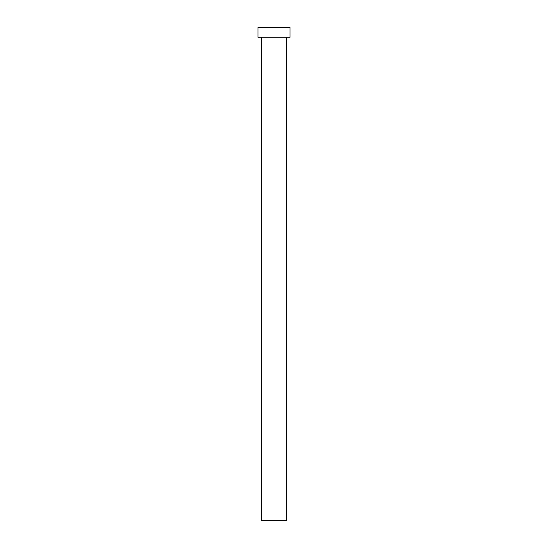 <?xml version="1.0" encoding="UTF-8"?>
<svg xmlns="http://www.w3.org/2000/svg" width="548" height="548" viewBox="0 0 548 548"><rect width="100%" height="100%" fill="white"/><g stroke="black" fill="none" stroke-linecap="round" stroke-linejoin="round"><path stroke-width="0.82" d="M261.67 37.264L261.67 520.6L286.33 520.6L286.33 37.264L286.33 520.6L261.67 520.6L261.67 37.264M257.971 27.4L257.971 37.264L290.029 37.264L290.029 27.4L257.971 27.4L257.971 37.264L290.029 37.264L290.029 27.4L257.971 27.4"/></g></svg>
